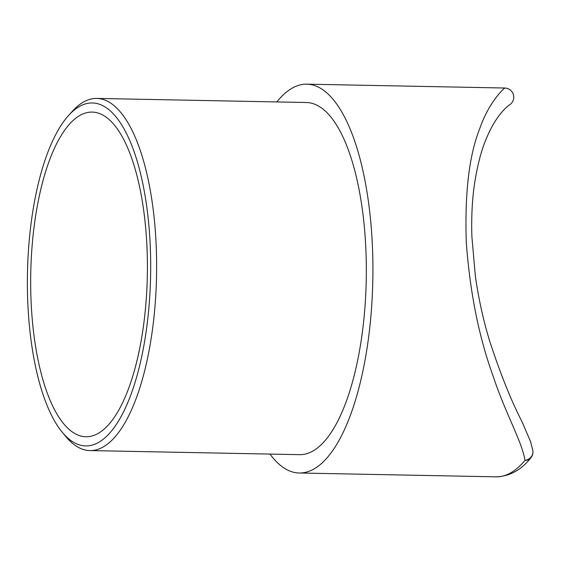 <?xml version="1.0" encoding="UTF-8"?>
<svg xmlns="http://www.w3.org/2000/svg" width="561" height="561" viewBox="0 0 561 561"><rect width="100%" height="100%" fill="white"/><g stroke="black" fill="none" stroke-linecap="round" stroke-linejoin="round"><path stroke-width="0.84" d="M530.839 457.86L530.839 457.86A9.172 9.172 0 0 0 532.88 450.749L532.88 450.749A9.172 8.478 -7.8 0 1 532.943 451.437A9.172 8.478 -7.8 0 1 524.977 460.385A9.172 7.812 39.8 0 0 530.839 457.86C521.239 470.013 509.661 476.338 496.092 476.836A194.457 69.816 -88.9 0 0 524.977 460.385C522.067 441.626 505.51 413.702 493.154 376.207C478.961 337.203 470.013 292.681 466.31 242.647C464.613 193.475 469.087 155.474 479.725 128.644C488.603 102.951 503.014 89.115 504.809 88.049A9.172 9.165 64.5 0 1 509.065 105.216A9.172 9.172 0 0 0 505.173 88.063A9.172 8.562 93.7 0 0 505.166 88.063A9.172 8.562 93.7 0 0 504.809 88.049A194.457 69.816 -88.9 0 0 503.666 88L306.804 84.164A194.457 69.816 -88.9 0 0 276.846 101.927M505.594 88.098A9.172 8.562 93.7 0 0 505.173 88.063L503.666 88M62.264 432.25L65.833 436.556A176.112 63.232 -88.9 0 0 89.886 450.574L299.588 454.662A176.112 63.232 -88.9 0 0 365.632 244.379A176.112 63.232 -88.9 0 0 306.446 102.509L96.744 98.42A176.112 63.232 -88.9 0 0 72.159 111.499L68.435 115.657A171.526 61.584 -88.9 0 0 28.05 307.73A171.526 61.584 -88.9 0 0 62.264 432.25A171.526 61.584 -88.9 0 0 125.615 407.524A171.526 61.584 -88.9 0 0 150.018 241.104A171.526 61.584 -88.9 0 0 68.435 115.657M89.886 450.574A176.112 63.232 -88.9 0 0 155.93 240.297A176.112 63.232 -88.9 0 0 96.744 98.42M146.758 242.885A162.353 58.288 -88.9 0 0 92.2 112.095A162.353 58.288 -88.9 0 0 31.311 305.948A162.353 58.288 -88.9 0 0 85.875 436.738A162.353 58.288 -88.9 0 0 146.758 242.885M269.988 454.087A194.457 69.816 -88.9 0 0 299.23 473A194.457 69.816 -88.9 0 0 372.153 240.816A194.457 69.816 -88.9 0 0 306.804 84.164M496.092 476.836L299.23 473M532.88 450.749L530.594 441.689L522.095 421.858C511.464 401.325 500.77 374.762 490.012 342.154C483.68 321.811 478.799 299.862 475.363 276.314L471.878 236.483C471.303 217.177 472.18 199.632 474.515 183.847C477.376 165.334 481.338 150.201 486.401 138.462C496.036 114.942 508 105.749 509.136 105.166"/></g></svg>
